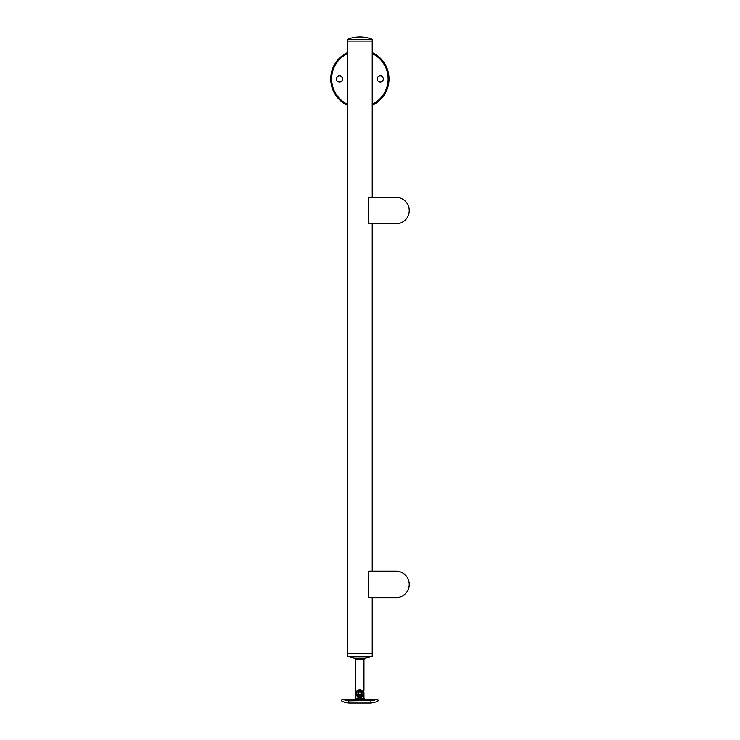 <?xml version="1.0" encoding="UTF-8"?>
<svg xmlns="http://www.w3.org/2000/svg" width="740" height="740" viewBox="0 0 740 740"><rect width="100%" height="100%" fill="white"/><g stroke="black" fill="none" stroke-linecap="round" stroke-linejoin="round"><path stroke-width="1.11" d="M339.493 81.992A3.062 3.062 0 0 0 342.555 78.93A3.062 3.062 0 0 0 339.493 75.878A3.062 3.062 0 0 0 336.441 78.93A3.062 3.062 0 0 0 339.493 81.992M380.268 81.992A3.062 3.062 0 0 0 383.32 78.93A3.062 3.062 0 0 0 380.268 75.878A3.062 3.062 0 0 0 377.206 78.93A3.062 3.062 0 0 0 380.268 81.992M347.532 53.53A28.25 28.25 0 0 0 347.532 104.34M347.532 105.302A29.119 29.119 0 0 1 347.532 52.559M372.229 52.559A29.119 29.119 0 0 1 372.229 105.302M372.229 104.34A28.25 28.25 0 0 0 372.229 53.53M395.993 597.689L368.603 597.689L368.603 571.188L395.993 571.188A13.246 13.246 0 0 1 409.239 584.443A13.246 13.246 0 0 1 395.993 597.689L372.229 597.689L372.229 653.744L347.532 653.744L347.532 39.331A33.883 33.883 0 0 1 372.229 39.331L372.229 41.079L347.532 41.079L372.229 41.079L372.229 197.303L395.993 197.303A13.246 13.246 0 0 1 409.239 210.549A13.246 13.246 0 0 1 395.993 223.804L368.603 223.804L368.603 197.303L395.993 197.303M395.993 571.188L372.229 571.188L372.229 223.804L395.993 223.804M347.532 39.331L372.229 39.331M356.828 693.056A3.062 3.062 0 0 1 359.881 689.995A3.062 3.062 0 0 1 362.942 693.056A3.062 3.062 0 0 1 359.881 696.109A3.062 3.062 0 0 1 356.828 693.056M359.881 691.373A1.684 1.684 0 0 1 361.564 693.056A1.684 1.684 0 0 1 359.881 694.731A1.684 1.684 0 0 1 358.197 693.056A1.684 1.684 0 0 1 359.881 691.373M358.715 693.732L358.715 692.381L359.881 691.706L361.046 692.381L361.046 693.732L359.881 694.398L358.715 693.732M359.881 689.856L363.007 692.344L363.007 693.769L359.881 696.257L356.754 693.769L356.754 692.344L359.881 689.856M355.977 690.013L355.977 694.425L359.881 696.84L363.784 694.425L363.784 690.013M356.754 692.344A3.2 3.2 0 0 1 363.007 692.344M363.007 693.769A3.2 3.2 0 0 1 360.454 696.211M359.881 696.257A3.2 3.2 0 0 1 356.754 693.769M365.19 658.174L372.229 656.362L347.532 656.362L354.571 658.174L365.19 658.174L363.96 659.618L355.801 659.618L355.801 690.244M372.229 656.362L372.229 653.744L347.532 653.744L347.532 656.362M355.866 698.033L354.636 699.171L346.348 699.171M372.988 699.171L376.04 699.476L372.988 700.512L369.926 699.504L376.503 699.171A1.748 1.748 0 0 1 378.223 700.623C377.992 701.418 375.569 702.214 370.944 703L348.818 703C344.202 702.214 341.769 701.428 341.538 700.623A1.748 1.748 0 0 1 343.258 699.171C343.249 699.652 345.108 700.188 348.818 700.789L373.404 700.502M375.818 699.837A3.062 0.638 0 0 0 372.988 699.439A3.062 0.638 0 0 0 370.176 699.827M372.988 700.438L374.736 700.077L372.988 699.716L371.24 700.077L372.988 700.438M359.881 698.949L358.586 698.856C354.636 697.876 355.061 697.903 359.881 698.949L363.895 698.033M358.715 700.003L359.668 700.04M360.047 700.04L364.385 699.393M365.107 699.171L361.546 699.957C355.487 700.123 351.639 698.301 358.216 699.957M357.892 697.265A4.662 4.662 0 0 0 358.502 697.505L358.095 697.357M355.977 691.891A4.079 4.079 0 0 0 355.801 693.056L355.977 695.591L359.178 697.663M355.607 699.457L356.356 699.642M343.721 699.476L346.422 699.171M342 700.974L342.629 701.363M344.1 702.075L345.219 702.473M345.367 702.51L348.818 703L348.818 700.789M361.869 697.265A4.662 4.662 0 0 1 359.881 697.709L363.784 695.591L363.96 693.056L363.96 698.005L365.125 699.171L372.627 699.171M376.669 701.613L377.141 701.363M377.15 701.354L378.223 700.623M361.546 699.957L361.175 698.856M370.944 703L370.944 700.789M363.96 659.618L363.96 690.244M354.571 658.174L355.801 659.618M355.801 693.056L355.801 698.005M363.96 693.056A4.079 4.079 0 0 0 363.784 691.891"/></g></svg>
